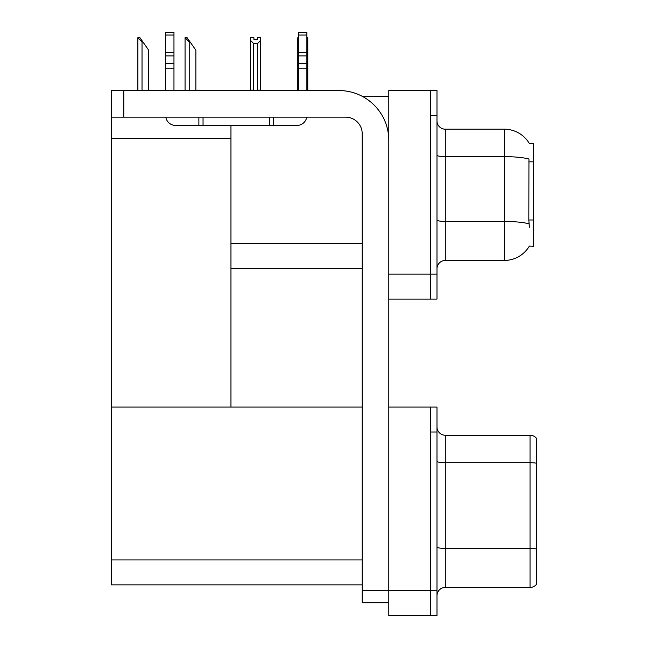 <?xml version="1.0" encoding="UTF-8"?>
<svg xmlns="http://www.w3.org/2000/svg" width="648" height="648" viewBox="0 0 648 648"><rect width="100%" height="100%" fill="white"/><g stroke="black" fill="none" stroke-linecap="round" stroke-linejoin="round"><path stroke-width="0.97" d="M362.321 96.366L388.8 96.366M430.337 407.074L430.337 615.6L436.987 615.6L436.987 407.074L388.8 407.074L388.8 90.55L430.337 90.55L430.337 299.076L388.8 299.076L388.8 274.153L430.337 274.153L430.337 299.076L436.987 299.076L436.987 274.153L430.337 274.153L430.337 115.474L436.987 115.474L436.987 274.153M230.955 268.337L362.216 268.337M529.278 143.411A29.079 29.079 0 0 0 504.274 129.187A29.079 29.079 0 0 1 529.278 143.411L533.353 143.305L533.353 246.321L529.359 246.078A29.079 29.079 0 0 1 504.274 260.447A29.079 29.079 0 0 0 529.214 246.321M230.955 138.575L230.955 407.074L111.326 407.074L111.326 138.575L230.955 138.575L230.955 125.445M111.326 138.575L111.326 90.55L123.784 90.55L123.784 117.142L345.603 117.142A16.613 16.613 0 0 1 362.216 133.755L362.216 590.263L388.8 590.263M388.8 299.076L388.8 615.6L430.337 615.6L430.337 431.997L436.987 431.997M230.955 407.074L362.216 407.074M111.326 407.074L111.326 584.861L362.216 584.861M436.987 268.75A8.311 8.311 0 0 1 445.289 260.447L504.274 260.447L504.274 129.187A29.079 29.079 0 0 1 529.214 143.305A29.079 29.079 0 0 0 504.274 129.187L445.289 129.187A8.311 8.311 0 0 1 436.987 120.876A8.311 8.311 0 0 0 445.289 129.187L445.289 260.447M529.359 227.213L528.825 219.996L528.946 159.019A29.079 5.046 180 0 0 504.274 156.646L445.289 156.646A8.311 1.442 -0 0 1 436.987 155.204M430.337 90.55L436.987 90.55L436.987 115.474M436.987 595.747A8.311 8.311 0 0 1 445.289 587.436L530.032 587.436L530.032 435.237L445.289 435.237A8.311 8.311 0 0 1 436.987 426.935A8.311 8.311 0 0 0 445.289 435.237L445.289 587.436M536.674 438.566A8.311 8.311 0 0 0 530.032 435.237A8.311 8.311 0 0 1 536.674 438.566L536.674 584.115A8.311 8.311 0 0 1 530.032 587.436M306.885 37.714L307.76 37.714L307.76 40.484L306.885 41.95M306.885 90.137L307.76 90.55L307.76 40.484M298.582 37.714L297.796 37.714L297.796 90.55M298.582 41.828L297.796 40.484L297.796 90.137L298.582 90.137M257.256 39.69L253.927 39.69L257.256 39.69L257.256 37.714L260.577 37.714L260.577 40.484L257.499 43.651L253.684 43.651L253.684 90.137L250.606 90.137L250.606 40.484L253.684 43.651M250.606 40.484L250.606 37.714L253.927 37.714L253.927 39.69M253.684 90.137L253.271 90.55M260.577 40.484L260.577 90.137L257.499 90.137L257.499 43.651M257.912 90.55L257.499 90.137M260.577 90.137L260.577 90.55M297.796 40.484L297.796 90.137M185.45 37.714L187.134 37.714L190.042 41.869L189.216 41.869L185.061 37.714L185.061 90.55M195.858 90.55L195.858 50.18L190.042 41.869M138.259 37.714L139.944 37.714L142.852 41.869L142.025 41.869L137.87 37.714L137.87 90.55M148.667 90.55L148.667 50.18L142.852 41.869M388.8 602.721L362.216 602.721L362.216 590.263M388.8 140.397A49.847 49.847 0 0 0 338.953 90.55L123.784 90.55M123.784 117.142L111.326 117.142M306.747 117.142A9.971 9.971 0 0 1 296.914 125.445L175.624 125.445A9.971 9.971 0 0 1 165.791 117.142M298.582 90.55L298.582 68.162L306.885 68.162L306.885 90.55M306.885 35.049L298.582 35.049L298.582 32.4L306.885 32.4L306.885 68.162M298.582 68.162L298.582 63.285L306.885 63.285M306.885 55.89L298.582 55.89L298.582 63.285M298.582 55.89L298.582 35.049M306.885 52.391L298.582 52.391M269.503 125.445L269.503 117.142M203.043 125.445L203.043 117.142M165.653 90.55L165.653 68.162L173.964 68.162L173.964 90.55M198.887 117.142L198.887 125.445L175.624 125.445M165.653 68.162L165.653 63.285L173.964 63.285L173.964 68.162M173.964 35.049L165.653 35.049L165.653 32.4L173.964 32.4L173.964 55.89L165.653 55.89L165.653 63.285M165.653 55.89L165.653 35.049M173.964 55.89L173.964 63.285M173.964 52.391L165.653 52.391M230.955 243.413L362.216 243.413M533.353 161.846L528.825 161.846M533.353 219.996L528.825 219.996M388.8 590.676L436.987 590.676M111.326 559.937L362.216 559.937M529.035 223.844A29.079 5.046 180 0 0 504.274 221.446L445.289 221.446A8.311 1.442 0 0 1 436.987 220.004M536.674 463.28A8.311 1.442 180 0 0 530.032 462.696L445.289 462.696A8.311 1.442 -0 0 1 436.987 461.255M536.674 549.01A8.311 1.442 180 0 0 530.032 548.435L445.289 548.435A8.311 1.442 0 0 1 436.987 546.993M189.216 90.55L189.216 41.869M142.025 90.55L142.025 41.869M273.659 125.445L273.659 117.142"/></g></svg>
